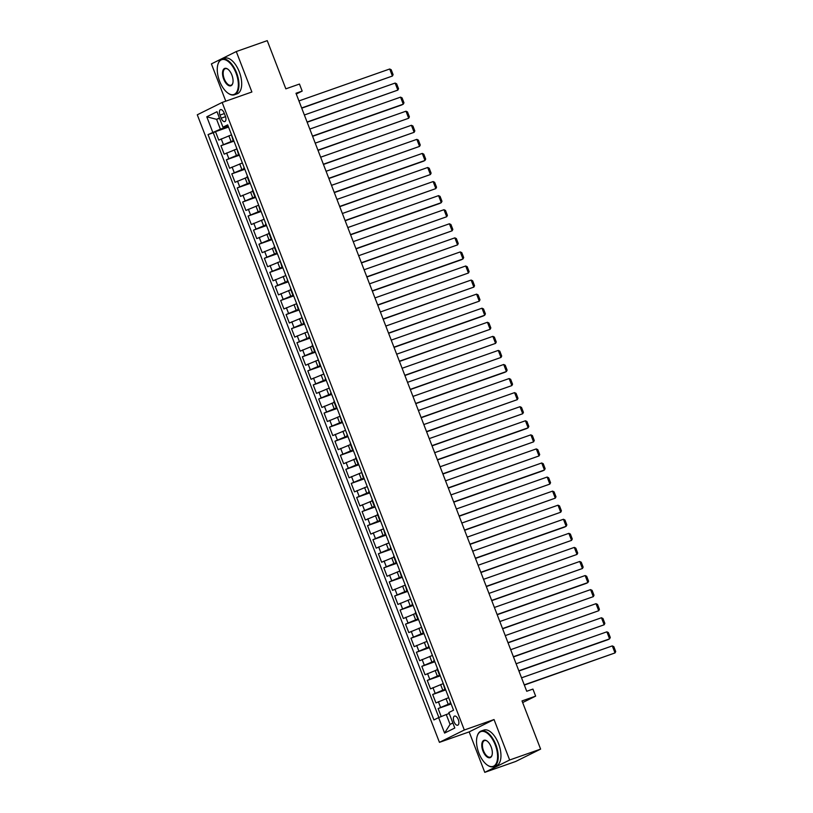 <?xml version="1.0" encoding="UTF-8"?>
<svg xmlns="http://www.w3.org/2000/svg" width="813" height="813" viewBox="0 0 813 813"><rect width="100%" height="100%" fill="white"/><g stroke="black" fill="none" stroke-linecap="round" stroke-linejoin="round"><path stroke-width="1.22" d="M458.288 719.586A4.837 2.388 -109.4 0 0 454.538 716.09A4.837 2.388 -109.4 0 0 453.989 721.72A4.837 2.388 -109.4 0 0 457.739 725.206A4.837 2.388 -109.4 0 0 458.288 719.586M484.772 772.35L515.737 761.456L540.615 749.108L509.649 760.003L494.04 719.546L464.314 730.003L439.437 742.35L469.162 731.893L484.772 772.35L509.649 760.003M464.314 730.003L222.162 102.448L197.285 114.796L439.437 742.35M222.162 102.448L251.888 91.991L236.278 51.544L211.4 63.892L225.79 101.178M236.278 51.544L267.243 40.65L285.841 88.841L299.458 84.054L302.182 91.086L295.983 93.261L526.733 691.274L532.932 689.089L535.645 696.131L522.017 700.918L540.615 749.108M231.055 135.029L218.758 140.1L215.506 131.655L228.534 127.072M233.717 140.486L220.933 145.72L233.961 141.137M220.933 145.72L224.195 154.165L236.492 149.094M241.918 163.169L229.622 168.24L226.36 159.795L239.398 155.212M247.345 177.244L235.048 182.305L231.796 173.87L244.825 169.287M252.772 191.309L240.475 196.38L237.223 187.935L250.252 183.352M258.209 205.384L245.912 210.455L242.65 202.01L255.678 197.427M263.636 219.449L251.339 224.52L248.077 216.075L261.115 211.492M269.062 233.524L256.766 238.595L253.514 230.15L266.542 225.567M274.489 247.589L262.193 252.66L258.941 244.225L271.969 239.642M279.926 261.664L267.629 266.735L264.367 258.29L277.396 253.707M285.353 275.739L273.056 280.8L269.794 272.365L282.833 267.782M290.78 289.804L278.483 294.875L275.231 286.43L288.259 281.847M296.217 303.879L283.92 308.95L280.658 300.505L293.686 295.922M301.643 317.944L289.347 323.015L286.085 314.57L299.123 309.987M307.07 332.019L294.773 337.09L291.521 328.645L304.55 324.062M312.497 346.094L300.2 351.155L296.948 342.72L309.977 338.137M317.934 360.159L305.637 365.23L302.375 356.785L315.403 352.202M323.361 374.234L311.064 379.295L307.802 370.86L320.84 366.277M328.787 388.299L316.491 393.37L313.239 384.925L326.267 380.342M334.214 402.374L321.918 407.445L318.666 399L331.694 394.417M339.651 416.439L327.354 421.51L324.092 413.065L337.121 408.482M345.078 430.514L332.781 435.585L329.519 427.14L342.558 422.557M350.505 444.589L338.208 449.65L334.956 441.215L347.984 436.632M355.931 458.654L343.635 463.725L340.383 455.28L353.411 450.697M361.368 472.729L349.072 477.79L345.81 469.355L358.838 464.772M366.795 486.794L354.498 491.865L351.236 483.42L364.275 478.837M372.222 500.869L359.925 505.94L356.673 497.495L369.702 492.912M377.649 514.934L365.352 520.005L362.1 511.56L375.128 506.977M383.086 529.009L370.789 534.08L367.527 525.635L380.555 521.052M388.512 543.084L376.216 548.145L372.954 539.71L385.992 535.127M393.939 557.149L381.643 562.22L378.391 553.775L391.419 549.192M399.366 571.224L387.079 576.285L383.817 567.85L396.846 563.267M404.803 585.289L392.506 590.36L389.244 581.915L402.283 577.332M410.23 599.364L397.933 604.435L394.681 595.99L407.709 591.407M415.656 613.429L403.36 618.5L400.108 610.055L413.136 605.472M421.093 627.504L408.797 632.575L405.535 624.13L418.563 619.547M426.52 641.579L414.224 646.64L410.961 638.205L424 633.622M431.947 655.644L419.65 660.715L416.398 652.27L429.427 647.687M437.374 669.719L425.077 674.78L421.825 666.345L434.853 661.762M442.811 683.784L430.514 688.855L427.252 680.41L440.28 675.827M448.237 697.859L435.941 702.93L432.679 694.485L445.717 689.902M219.988 115.09L221.187 118.19A4.685 2.317 -109.4 0 0 224.825 121.574A4.685 2.317 -109.4 0 0 225.353 116.127L224.154 113.027A4.685 2.317 -109.4 0 0 220.516 109.643A4.685 2.317 -109.4 0 0 219.988 115.09L224.358 113.556M219.54 118.302L216.604 119.338L220.404 129.186L208.047 134.602L433.918 719.942L438.624 717.605L444.589 733.082L454.813 728.011L448.837 712.534L453.542 710.196L227.681 124.856L222.975 127.194L228.047 125.802M212.752 132.265L206.787 116.787L217 111.716L222.975 127.194M450.89 703.316L448.207 704.261L446.042 698.631M445.463 689.241L442.78 690.186L440.605 684.556M440.026 675.176L437.353 676.121L435.179 670.491M434.599 661.101L431.916 662.046L429.752 656.416M429.173 647.036L426.49 647.971L424.315 642.351M423.746 632.961L421.063 633.906L418.888 628.276M418.309 618.896L415.636 619.831L413.461 614.201M412.882 604.821L410.199 605.766L408.035 600.136M407.455 590.746L404.772 591.691L402.598 586.061M402.029 576.681L399.346 577.626L397.171 571.996M396.592 562.606L393.919 563.551L391.744 557.921M391.165 548.541L388.482 549.476L386.317 543.856M385.738 534.466L383.055 535.411L380.88 529.781M380.311 520.401L377.628 521.336L375.454 515.706M374.874 506.326L372.202 507.271L370.027 501.641M369.448 492.251L366.765 493.196L364.6 487.566M364.021 478.186L361.338 479.131L359.163 473.501M358.594 464.111L355.911 465.056L353.736 459.426M353.157 450.046L350.484 450.981L348.31 445.361M347.73 435.971L345.047 436.916L342.883 431.286M342.303 421.906L339.621 422.841L337.446 417.211M336.867 407.831L334.194 408.776L332.019 403.146M331.44 393.756L328.757 394.701L326.592 389.071M326.013 379.691L323.33 380.636L321.155 375.006M320.586 365.616L317.903 366.561L315.729 360.931M315.149 351.551L312.477 352.486L310.302 346.866M309.723 337.476L307.04 338.421L304.875 332.791M304.296 323.401L301.613 324.346L299.438 318.716M298.869 309.336L296.186 310.281L294.011 304.651M293.432 295.261L290.759 296.206L288.585 290.576M288.005 281.196L285.322 282.141L283.158 276.511M282.578 267.121L279.896 268.066L277.721 262.436M277.152 253.056L274.469 253.991L272.294 248.372M271.715 238.981L269.042 239.926L266.867 234.296M266.288 224.906L263.605 225.851L261.44 220.221M260.861 210.841L258.178 211.787L256.004 206.156M255.434 196.766L252.752 197.711L250.577 192.081M249.998 182.701L247.325 183.647L245.15 178.017M244.571 168.626L241.888 169.571L239.723 163.941M239.144 154.561L236.461 155.496L234.286 149.877M215.506 131.655L213.25 132.773L438.878 717.503M448.207 704.261L438.116 708.55L441.205 716.568M432.679 694.485L442.78 690.186M427.252 680.41L437.353 676.121M421.825 666.345L431.916 662.046M416.398 652.27L426.49 647.971M410.961 638.205L421.063 633.906M405.535 624.13L415.636 619.831M400.108 610.055L410.199 605.766M394.681 595.99L404.772 591.691M389.244 581.915L399.346 577.626M383.817 567.85L393.919 563.551M378.391 553.775L388.482 549.476M372.954 539.71L383.055 535.411M367.527 525.635L377.628 521.336M362.1 511.56L372.202 507.271M356.673 497.495L366.765 493.196M351.236 483.42L361.338 479.131M345.81 469.355L355.911 465.056M340.383 455.28L350.484 450.981M334.956 441.215L345.047 436.916M329.519 427.14L339.621 422.841M324.092 413.065L334.194 408.776M318.666 399L328.757 394.701M313.239 384.925L323.33 380.636M307.802 370.86L317.903 366.561M302.375 356.785L312.477 352.486M296.948 342.72L307.04 338.421M291.521 328.645L301.613 324.346M286.085 314.57L296.186 310.281M280.658 300.505L290.759 296.206M275.231 286.43L285.322 282.141M269.794 272.365L279.896 268.066M264.367 258.29L274.469 253.991M258.941 244.225L269.042 239.926M253.514 230.15L263.605 225.851M248.077 216.075L258.178 211.787M242.65 202.01L252.752 197.711M237.223 187.935L247.325 183.647M231.796 173.87L241.888 169.571M226.36 159.795L236.461 155.496M233.351 139.562L232.925 139.866L233.453 139.806M231.187 133.932L232.925 139.866M228.28 126.411L220.404 129.186M522.657 702.574L535.645 696.131M296.278 94.013L302.182 91.086M219.408 117.946L216.604 119.338L206.787 116.787M449.213 713.499L446.266 714.536L450.067 724.383L452.871 722.991M213.25 132.773L208.047 134.602M438.116 708.55L451.144 703.967M236.613 148.007L238.351 153.942L238.788 153.637M238.88 153.87L238.351 153.942M242.04 162.072L244.215 167.702M244.307 167.945L243.788 168.006M247.477 176.147L247.04 176.451L249.215 182.082L249.642 181.777M249.733 182.01L249.215 182.082M252.904 190.222L252.467 190.516L254.642 196.146L255.069 195.842M255.17 196.085L254.642 196.146M258.331 204.287L260.069 210.221L260.506 209.917M260.597 210.161L260.069 210.221M263.758 218.362L265.932 223.992M266.024 224.225L265.505 224.286M269.194 232.427L268.757 232.731L270.932 238.361L271.359 238.057M271.451 238.3L270.932 238.361M274.621 246.502L274.184 246.806L276.359 252.437L276.796 252.132M276.887 252.365L276.359 252.437M280.048 260.567L281.786 266.501L282.223 266.197M282.314 266.44L281.786 266.501M285.475 274.642L287.65 280.272M287.741 280.505L287.223 280.576M290.912 288.717L290.475 289.022L292.65 294.641L293.076 294.336M293.168 294.58L292.65 294.641M296.339 302.782L298.076 308.716L298.513 308.412M298.605 308.655L298.076 308.716M301.765 316.857L303.503 322.781L303.94 322.487M304.032 322.72L303.503 322.781M307.192 330.921L309.367 336.552M309.458 336.795L308.94 336.856M312.629 344.997L312.192 345.301L314.367 350.931L314.794 350.627M314.885 350.86L314.367 350.931M318.056 359.061L319.794 364.996L320.231 364.691M320.322 364.935L319.794 364.996M323.483 373.137L325.657 378.767M325.749 379L325.23 379.071M328.909 387.212L331.084 392.831M331.176 393.075L330.657 393.136M334.346 401.276L333.909 401.581L336.084 407.211L336.511 406.906M336.612 407.15L336.084 407.211M339.773 415.352L341.511 421.286L341.948 420.982M342.039 421.215L341.511 421.286M345.2 429.416L347.375 435.046M347.466 435.29L346.948 435.351M350.637 443.492L350.2 443.796L352.375 449.426L352.801 449.122M352.893 449.355L352.375 449.426M356.064 457.567L355.627 457.861L357.801 463.491L358.228 463.186M358.33 463.43L357.801 463.491M361.49 471.631L363.228 477.566L363.665 477.261M363.757 477.495L363.228 477.566M366.917 485.707L369.092 491.326M369.183 491.57L368.665 491.631M372.354 499.771L371.917 500.076L374.092 505.706L374.519 505.401M374.61 505.645L374.092 505.706M377.781 513.846L377.344 514.151L379.519 519.781L379.956 519.477M380.047 519.71L379.519 519.781M383.208 527.911L384.945 533.846L385.382 533.541M385.474 533.785L384.945 533.846M388.634 541.986L390.809 547.616M390.901 547.85L390.382 547.921M394.071 556.062L393.634 556.356L395.809 561.986L396.236 561.681M396.327 561.925L395.809 561.986M399.498 570.126L401.236 576.061L401.673 575.756M401.764 576L401.236 576.061M404.925 584.201L406.663 590.126L407.1 589.832M407.191 590.065L406.663 590.126M410.352 598.266L412.526 603.896M412.618 604.14L412.1 604.201M415.789 612.341L415.352 612.646L417.526 618.276L417.953 617.971M418.045 618.205L417.526 618.276M421.215 626.406L422.953 632.341L423.39 632.036M423.482 632.28L422.953 632.341M426.642 640.481L428.817 646.111M428.908 646.345L428.39 646.416M432.069 654.556L434.244 660.176M434.335 660.42L433.817 660.481M437.506 668.621L437.069 668.926L439.244 674.556L439.67 674.251M439.772 674.495L439.244 674.556M442.933 682.696L444.67 688.621L445.107 688.326M445.199 688.56L444.67 688.621M448.359 696.761L450.534 702.391M438.624 717.605L446.266 714.536M450.626 702.635L450.107 702.696M444.589 733.082L450.067 724.383M494.04 719.546L469.162 731.893M298.94 100.924L389.691 69.003L392.415 76.036L301.735 108.17M301.653 107.956L392.415 76.036L393.106 74.664L391.205 69.735L389.691 69.003M236.004 73.028A18.425 9.106 -109.4 0 0 226.065 60.142A18.425 9.106 -109.4 0 0 217.884 64.512A18.425 9.106 -109.4 0 0 219.601 81.168A18.425 9.106 -109.4 0 0 227.945 93.119A18.425 9.106 -109.4 0 0 237.345 90.751A18.425 9.106 -109.4 0 0 236.004 73.028M217.955 64.298A18.882 9.329 70.6 0 1 218.016 64.075A18.882 9.329 70.6 0 1 221.908 59.156A18.882 9.329 70.6 0 1 236.573 72.794A18.882 9.329 70.6 0 1 234.439 94.775A18.882 9.329 70.6 0 1 228.321 93.373A18.882 9.329 70.6 0 1 228.138 93.241M231.898 75.06A9.217 4.553 70.6 0 1 232.752 83.383A9.217 4.553 70.6 0 1 228.666 85.568A9.217 4.553 70.6 0 1 223.697 79.135A9.217 4.553 70.6 0 1 223.026 70.264A9.217 4.553 70.6 0 1 227.731 69.085A9.217 4.553 70.6 0 1 231.898 75.06M227.914 69.227A8.76 4.329 -109.4 0 0 225.262 68.698A8.76 4.329 -109.4 0 0 224.276 78.902A8.76 4.329 -109.4 0 0 231.075 85.233A8.76 4.329 -109.4 0 0 232.823 83.16M221.908 59.156L224.632 58.201A18.882 9.329 70.6 0 1 239.296 71.839A18.882 9.329 70.6 0 1 237.162 93.82L234.439 94.775M495.259 744.901A18.425 9.106 -109.4 0 0 485.32 732.025A18.425 9.106 -109.4 0 0 477.14 736.385A18.425 9.106 -109.4 0 0 478.857 753.041A18.425 9.106 -109.4 0 0 487.2 764.992A18.425 9.106 -109.4 0 0 496.601 762.624A18.425 9.106 -109.4 0 0 495.259 744.901M477.211 736.172A18.882 9.329 70.6 0 1 477.272 735.948A18.882 9.329 70.6 0 1 481.164 731.029A18.882 9.329 70.6 0 1 495.828 744.667A18.882 9.329 70.6 0 1 493.694 766.649A18.882 9.329 70.6 0 1 487.576 765.257A18.882 9.329 70.6 0 1 487.394 765.124M491.154 746.934A9.217 4.553 70.6 0 1 492.017 755.267A9.217 4.553 70.6 0 1 487.922 757.452A9.217 4.553 70.6 0 1 482.952 751.009A9.217 4.553 70.6 0 1 482.282 742.147A9.217 4.553 70.6 0 1 486.987 740.968A9.217 4.553 70.6 0 1 491.154 746.934M487.17 741.1A8.76 4.329 -109.4 0 0 484.518 740.582A8.76 4.329 -109.4 0 0 483.532 750.775A8.76 4.329 -109.4 0 0 490.33 757.106A8.76 4.329 -109.4 0 0 492.078 755.043M481.164 731.029L483.887 730.074A18.882 9.329 70.6 0 1 498.562 743.712A18.882 9.329 70.6 0 1 496.418 765.694L493.694 766.649M304.367 114.989L395.128 83.068L397.842 90.111L307.162 122.245M307.08 122.021L397.842 90.111L398.543 88.739L396.642 83.81L395.128 83.068M309.794 129.064L400.555 97.143L403.268 104.176L401.592 105.009L312.599 136.31M312.517 136.096L403.268 104.176L403.97 102.804L402.069 97.885L400.555 97.143M315.231 143.129L405.982 111.208L408.695 118.251L318.025 150.385M317.944 150.171L408.695 118.251L409.396 116.879L407.496 111.95L405.982 111.208M320.657 157.204L411.408 125.283L414.132 132.316L323.452 164.45M323.371 164.236L414.132 132.316L414.823 130.944L412.923 126.025L411.408 125.283M326.084 171.269L416.845 139.358L419.559 146.391L328.879 178.525M328.798 178.311L419.559 146.391L420.26 145.019L418.36 140.09L416.845 139.358M331.511 185.344L422.272 153.423L424.986 160.456L423.309 161.289L334.316 192.59M334.234 192.376L424.986 160.456L425.687 159.084L423.786 154.165L422.272 153.423M336.948 199.419L427.699 167.498L430.412 174.531L339.743 206.665M339.661 206.451L430.412 174.531L431.114 173.159L429.213 168.23L427.699 167.498M342.375 213.484L433.136 181.563L435.849 188.606L345.169 220.74M345.088 220.526L435.849 188.606L436.54 187.234L434.64 182.305L433.136 181.563M347.801 227.559L438.563 195.638L441.276 202.671L439.599 203.504L350.606 234.805M350.515 234.591L441.276 202.671L441.977 201.299L440.077 196.38L438.563 195.638M353.238 241.624L443.989 209.703L446.703 216.746L356.033 248.88M355.952 248.666L446.703 216.746L447.404 215.374L445.504 210.445L443.989 209.703M358.665 255.699L449.416 223.778L452.13 230.811L361.46 262.945M361.379 262.731L452.13 230.811L452.831 229.439L450.93 224.52L449.416 223.778M364.092 269.774L454.853 237.853L457.567 244.886L366.887 277.02M366.805 276.806L457.567 244.886L458.258 243.514L456.357 238.585L454.853 237.853M369.519 283.839L460.28 251.918L462.993 258.951L461.317 259.784L372.324 291.084M372.232 290.871L462.993 258.951L463.695 257.579L461.794 252.66L460.28 251.918M374.956 297.914L465.707 265.993L468.42 273.026L377.75 305.16M377.669 304.946L468.42 273.026L469.121 271.654L467.221 266.725L465.707 265.993M380.382 311.979L471.134 280.058L473.857 287.101L383.177 319.235M383.096 319.021L473.857 287.101L474.548 285.729L472.648 280.8L471.134 280.058M385.809 326.054L476.57 294.133L479.284 301.166L388.604 333.3M388.523 333.086L479.284 301.166L479.985 299.794L478.085 294.875L476.57 294.133M391.236 340.119L481.997 308.198L484.711 315.241L483.034 316.074L394.041 347.375M393.959 347.161L484.711 315.241L485.412 313.869L483.511 308.94L481.997 308.198M396.673 354.194L487.424 322.273L490.137 329.306L399.468 361.439M399.386 361.226L490.137 329.306L490.839 327.934L488.938 323.015L487.424 322.273M402.1 368.269L492.851 336.348L495.574 343.381L404.894 375.515M404.813 375.301L495.574 343.381L496.265 342.009L494.365 337.08L492.851 336.348M407.526 382.334L498.288 350.413L501.001 357.446L410.321 389.579M410.24 389.366L501.001 357.446L501.702 356.074L499.802 351.155L498.288 350.413M412.953 396.409L503.714 364.488L506.428 371.521L504.751 372.354L415.758 403.655M415.677 403.441L506.428 371.521L507.129 370.149L505.229 365.22L503.714 364.488M418.39 410.474L509.141 378.553L511.855 385.596L421.185 417.73M421.104 417.516L511.855 385.596L512.556 384.224L510.655 379.295L509.141 378.553M423.817 424.549L514.568 392.628L517.292 399.661L426.612 431.794M426.53 431.581L517.292 399.661L517.983 398.289L516.082 393.37L514.568 392.628M429.244 438.614L520.005 406.693L522.718 413.736L432.038 445.87M431.957 445.656L522.718 413.736L523.42 412.364L521.519 407.435L520.005 406.693M434.67 452.689L525.432 420.768L528.145 427.801L526.468 428.634L437.475 459.934M437.394 459.721L528.145 427.801L528.846 426.429L526.946 421.51L525.432 420.768M440.107 466.764L530.859 434.843L533.572 441.876L442.902 474.009M442.821 473.796L533.572 441.876L534.273 440.504L532.373 435.575L530.859 434.843M445.534 480.829L536.295 448.908L539.009 455.941L448.329 488.074M448.248 487.861L539.009 455.941L539.7 454.569L537.8 449.65L536.295 448.908M450.961 494.904L541.722 462.983L544.436 470.016L542.759 470.849L453.766 502.149M453.674 501.936L544.436 470.016L545.137 468.644L543.236 463.715L541.722 462.983M456.398 508.968L547.149 477.048L549.862 484.091L459.193 516.225M459.111 516.011L549.862 484.091L550.564 482.719L548.663 477.79L547.149 477.048M461.825 523.044L552.576 491.123L555.289 498.156L464.619 530.289M464.538 530.076L555.289 498.156L555.99 496.784L554.09 491.865L552.576 491.123M467.251 537.108L558.013 505.188L560.726 512.231L470.046 544.364M469.965 544.151L560.726 512.231L561.417 510.859L559.517 505.93L558.013 505.188M472.678 551.184L563.439 519.263L566.153 526.296L564.476 527.129L475.483 558.429M475.392 558.216L566.153 526.296L566.854 524.924L564.954 520.005L563.439 519.263M478.115 565.259L568.866 533.338L571.58 540.371L480.91 572.504M480.829 572.291L571.58 540.371L572.281 538.999L570.38 534.07L568.866 533.338M483.542 579.323L574.293 547.403L577.006 554.436L486.337 586.569M486.255 586.356L577.006 554.436L577.708 553.074L575.807 548.145L574.293 547.403M488.969 593.399L579.73 561.478L582.443 568.511L491.763 600.644M491.682 600.431L582.443 568.511L583.145 567.139L581.244 562.21L579.73 561.478M494.395 607.463L585.157 575.543L587.87 582.586L586.193 583.419L497.2 614.719M497.119 614.506L587.87 582.586L588.571 581.214L586.671 576.285L585.157 575.543M499.832 621.539L590.584 589.618L593.297 596.651L502.627 628.784M502.546 628.571L593.297 596.651L593.998 595.279L592.098 590.36L590.584 589.618M505.259 635.603L596.01 603.683L598.734 610.726L508.054 642.859M507.973 642.646L598.734 610.726L599.425 609.354L597.525 604.425L596.01 603.683M510.686 649.678L601.447 617.758L604.161 624.791L513.481 656.924M513.399 656.711L604.161 624.791L604.862 623.419L602.961 618.5L601.447 617.758M516.113 663.754L606.874 631.833L609.587 638.866L607.911 639.699L518.918 670.999M518.836 670.786L609.587 638.866L610.289 637.494L608.388 632.565L606.874 631.833M521.55 677.818L612.301 645.898L615.014 652.93L524.344 685.074M524.263 684.851L615.014 652.93L615.715 651.569L613.815 646.64L612.301 645.898M231.034 141.432L228.859 135.801M223.392 144.511L221.217 138.881M440.565 707.34L438.39 701.71M435.138 693.265L432.963 687.635M429.711 679.19L427.536 673.571M424.274 665.125L422.11 659.495M418.847 651.05L416.673 645.42M413.421 636.986L411.246 631.355M407.994 622.91L405.819 617.28M402.557 608.846L400.392 603.216M397.13 594.77L394.955 589.14M391.703 580.695L389.529 575.076M386.266 566.631L384.102 561M380.84 552.555L378.665 546.925M375.413 538.491L373.238 532.861M369.986 524.415L367.811 518.785M364.549 510.351L362.385 504.721M359.122 496.276L356.948 490.646M353.696 482.2L351.521 476.581M348.269 468.136L346.094 462.506M342.832 454.061L340.667 448.43M337.405 439.996L335.23 434.366M331.978 425.921L329.804 420.291M326.552 411.856L324.377 406.226M321.115 397.781L318.95 392.151M315.688 383.706L313.513 378.086M310.261 369.641L308.086 364.011M304.834 355.566L302.66 349.936M299.397 341.501L297.233 335.871M293.971 327.426L291.796 321.796M288.544 313.361L286.369 307.731M283.107 299.286L280.942 293.656M277.68 285.211L275.505 279.591M272.253 271.146L270.079 265.516M266.827 257.071L264.652 251.441M261.39 243.006L259.225 237.376M255.963 228.931L253.788 223.301M250.536 214.856L248.361 209.236M245.109 200.791L242.935 195.161M239.672 186.716L237.508 181.096M234.246 172.651L232.071 167.021M228.819 158.576L226.644 152.946M225.536 116.655L221.187 118.19"/></g></svg>
